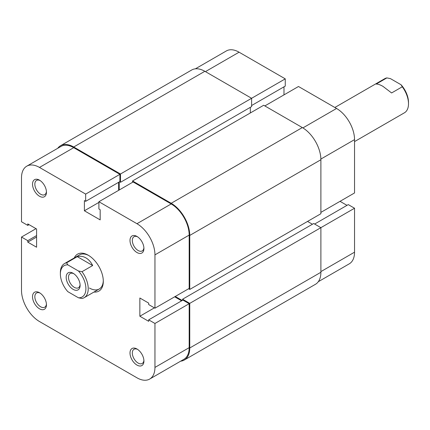 <?xml version="1.0" encoding="UTF-8"?>
<svg xmlns="http://www.w3.org/2000/svg" width="430" height="430" viewBox="0 0 430 430"><rect width="100%" height="100%" fill="white"/><g stroke="black" fill="none" stroke-linecap="round" stroke-linejoin="round"><path stroke-width="0.64" d="M180.654 361.178A26.257 15.157 -120 0 0 184.325 360.007L315.448 284.305A26.257 15.157 -120 0 0 320.887 272.281L320.887 227.663L313.696 223.509L182.567 299.215L182.567 300.285M184.325 360.007A26.257 15.157 -120 0 0 189.759 347.988L189.759 303.37L354.54 208.233L348.273 204.615L314.62 224.046M189.759 303.37L182.567 299.215M312.416 224.245L307.541 221.434M182.218 300.489L175.257 296.469M188.598 288.761L189.759 289.433L320.887 213.726L320.887 159.729A26.257 15.157 -120 0 0 302.322 127.57L263.681 105.259L132.553 180.965L171.194 203.277L302.322 127.57M189.759 289.433L189.759 235.43A26.257 15.157 -120 0 0 171.194 203.277M132.553 180.965L132.553 182.304M250.335 107.339L250.335 112.961M119.207 181.971L119.207 190.012M120.486 182.304L251.609 106.597L251.609 98.293L120.486 174L120.486 182.304L119.556 181.766M120.486 174L73.718 146.995L204.847 71.294L251.609 98.293L285.262 78.862L239.08 52.197L205.427 71.627M204.847 71.294A26.257 15.157 -120 0 0 191.715 69.993L60.592 145.695A26.257 15.157 -120 0 0 57.744 148.285M73.718 146.995A26.257 15.157 -120 0 0 60.592 145.695M80.104 285.348A9.847 5.687 60 0 1 73.138 289.368A9.847 5.687 60 0 1 66.177 277.307A9.847 5.687 60 0 1 73.138 273.286A9.847 5.687 60 0 1 80.104 285.348M73.745 273.668A8.208 4.735 -120 0 0 70.197 273.55A8.208 4.735 -120 0 0 68.499 277.307A8.208 4.735 -120 0 0 72.079 285.563A8.208 4.735 -120 0 0 78.4 287.761A8.208 4.735 -120 0 0 80.077 284.628M66.602 262.811L67.822 264.858A18.049 10.422 -120 0 0 60.372 273.958L60.372 272.615A19.694 11.368 60 0 1 64.452 263.601A19.694 11.368 60 0 1 66.602 262.811L77.276 256.651C80.227 255.882 83.103 256.291 85.903 257.876C88.688 259.516 90.945 262.069 92.67 265.536L81.996 271.701A19.694 11.368 60 0 1 84.146 297.71A19.694 11.368 60 0 1 81.996 298.501L78.459 297.796A18.049 10.422 -120 0 0 85.903 288.697A18.049 10.422 -120 0 0 78.459 270.997L81.996 271.701M354.54 141.599L404.42 112.8A19.694 11.368 -120 0 0 408.5 103.786A19.694 11.368 -120 0 0 402.27 86.79L391.596 92.955L382.969 86.365C380.185 84.774 377.927 84.006 376.202 84.065L386.876 77.905A19.694 11.368 -120 0 0 384.726 78.69L334.846 107.489M67.822 264.858L78.459 270.997M60.372 273.958A18.049 10.422 -120 0 0 67.822 291.653L78.459 297.796M402.27 86.79L401.056 84.748L390.418 78.609L386.876 77.905M401.056 84.748A18.049 10.422 60 0 1 408.5 102.447L408.5 103.786M77.276 256.651L92.67 265.536M320.887 212.388L354.54 192.957L354.54 139.626L320.882 159.062M195.387 68.821L226.363 50.939A25.434 14.684 60 0 1 239.08 52.197M251.609 105.527L285.262 86.097L285.262 78.862M283.988 94.874L283.988 86.833M264.842 105.931L298.49 86.5L336.556 108.473A25.434 14.684 60 0 1 354.54 139.626M346.999 205.352L340.033 201.331M320.887 271.615L354.54 252.184L354.54 208.233M354.54 252.184A25.434 14.684 60 0 1 349.273 263.826L318.297 281.714M136.96 348.993L136.96 348.993A9.847 5.687 60 0 1 143.926 361.055A9.847 5.687 60 0 1 136.96 365.07A9.847 5.687 60 0 1 130 353.014A9.847 5.687 60 0 1 136.96 348.993M137.568 349.375A8.208 4.735 -120 0 0 134.02 349.257A8.208 4.735 -120 0 0 132.762 355.83A8.208 4.735 -120 0 0 138.121 363.065A8.208 4.735 -120 0 0 142.222 363.468A8.208 4.735 -120 0 0 143.9 360.335M39.485 292.717L39.485 292.717A9.847 5.687 60 0 1 46.451 304.773A9.847 5.687 60 0 1 39.485 308.794A9.847 5.687 60 0 1 32.524 296.738A9.847 5.687 60 0 1 39.485 292.717M40.092 293.099A8.208 4.735 -120 0 0 36.545 292.981A8.208 4.735 -120 0 0 35.287 299.554A8.208 4.735 -120 0 0 40.646 306.784A8.208 4.735 -120 0 0 44.752 307.192A8.208 4.735 -120 0 0 46.424 304.058M39.485 180.159L39.485 180.159A9.847 5.687 60 0 1 46.451 192.221A9.847 5.687 60 0 1 39.485 196.241A9.847 5.687 60 0 1 32.524 184.18A9.847 5.687 60 0 1 39.485 180.159M40.092 180.541A8.208 4.735 -120 0 0 36.545 180.423A8.208 4.735 -120 0 0 35.287 187.002A8.208 4.735 -120 0 0 40.646 194.231A8.208 4.735 -120 0 0 44.752 194.639A8.208 4.735 -120 0 0 46.424 191.506M136.96 236.435L136.96 236.435A9.847 5.687 60 0 1 143.926 248.497A9.847 5.687 60 0 1 136.96 252.517A9.847 5.687 60 0 1 130 240.456A9.847 5.687 60 0 1 136.96 236.435M137.568 236.817A8.208 4.735 -120 0 0 134.02 236.699A8.208 4.735 -120 0 0 132.762 243.278A8.208 4.735 -120 0 0 138.121 250.507A8.208 4.735 -120 0 0 142.222 250.916A8.208 4.735 -120 0 0 143.9 247.782M74.277 257.93A21.333 12.319 60 0 1 88.225 255.2L88.225 255.2A21.333 12.319 60 0 1 103.307 281.327A21.333 12.319 60 0 1 93.966 292.04M89.386 288.025A19.694 11.368 -120 0 0 99.233 289.003A19.694 11.368 -120 0 0 103.297 280.634M154.95 308.192L154.95 254.861A25.434 14.684 -120 0 0 136.96 223.707L98.9 201.734L133.133 181.971L171.194 203.944A25.434 14.684 60 0 1 189.178 235.097L189.178 288.428L154.95 308.192L148.683 304.574L148.683 303.102L139.863 298.006L139.863 316.233L148.683 321.323L148.683 319.85L154.95 323.467L189.178 303.704L189.178 347.655A25.434 14.684 60 0 1 183.911 359.297L149.678 379.061A25.434 14.684 -120 0 0 154.95 367.419L154.95 323.467M149.678 379.061A25.434 14.684 -120 0 1 136.96 377.803L39.485 321.527A25.434 14.684 -120 0 1 21.5 290.374L21.5 237.043L27.767 240.66L27.767 242.133L36.588 247.223L36.588 229.002L27.767 223.912L27.767 225.384L21.5 221.767L21.5 177.816A25.434 14.684 -120 0 1 26.767 166.174L61.001 146.41A25.434 14.684 60 0 1 73.718 147.667L119.906 174.333L119.906 181.567L85.672 201.331L84.393 200.595L84.393 210.781L100.174 219.891L100.174 209.706L98.9 208.969L98.9 201.734M88.817 255.554A19.694 11.368 -120 0 0 79.539 254.893L64.452 263.601M118.626 182.304L118.626 190.345M174.677 296.802L181.637 300.823M148.683 319.85L182.917 300.086L189.178 303.704M119.906 174.333L85.672 194.097L85.672 201.331M85.672 194.097L39.485 167.431A25.434 14.684 -120 0 0 26.767 166.174M21.5 237.043L36.007 228.669M154.37 307.858L139.863 316.233M29.041 224.648L27.767 225.384M36.588 237.043L27.767 242.133M36.588 235.57L27.767 240.66M98.9 202.406L84.393 210.781M189.759 347.988L320.887 272.281M189.759 235.43L320.887 159.729M302.892 127.909L336.556 108.473M136.96 223.707L171.194 203.944M154.95 367.419L189.178 347.655M73.718 147.667L39.485 167.431M189.178 235.097L154.95 254.861M99.233 289.003L84.146 297.71"/></g></svg>
